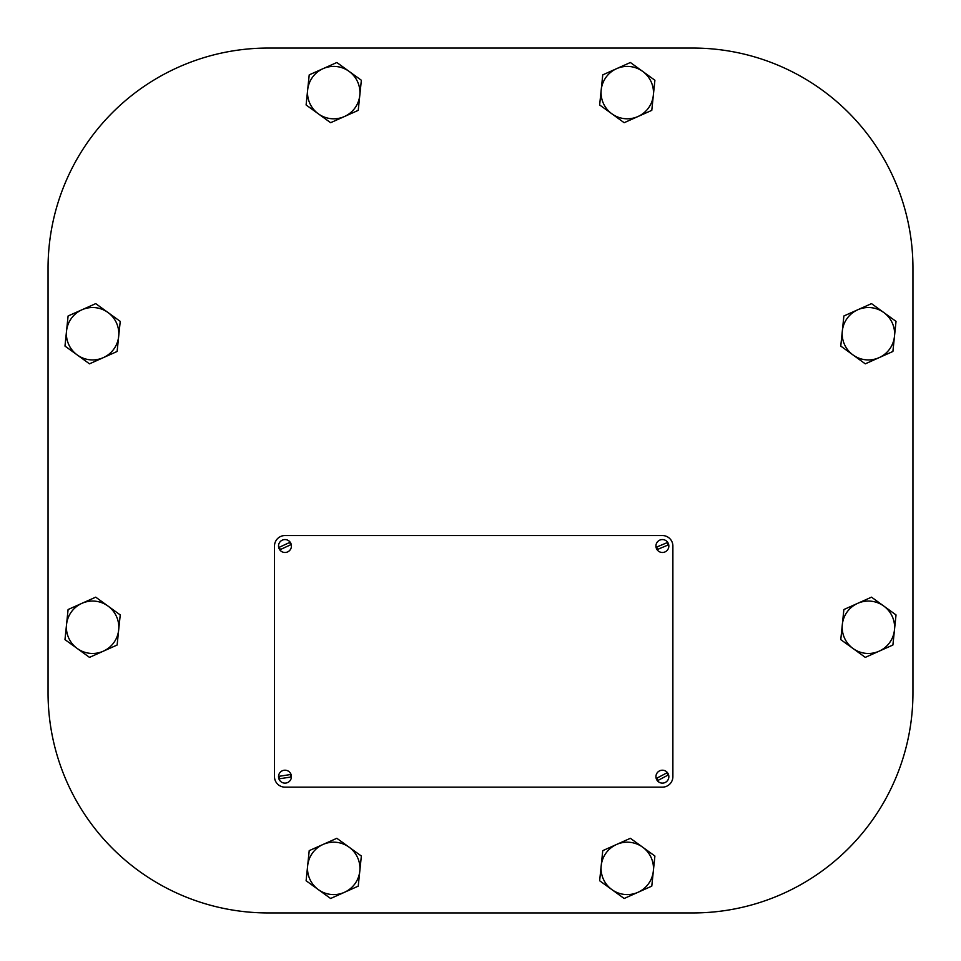 <?xml version="1.0" encoding="UTF-8"?>
<svg xmlns="http://www.w3.org/2000/svg" width="961" height="961" viewBox="0 0 961 961"><rect width="100%" height="100%" fill="white"/><g stroke="black" fill="none" stroke-linecap="round" stroke-linejoin="round"><path stroke-width="1.44" d="M912.95 692.797L912.95 268.203A220.153 220.153 0 0 0 692.797 48.05L268.203 48.05A220.153 220.153 0 0 0 48.05 268.203L48.05 692.797A220.153 220.153 0 0 0 268.203 912.95L692.797 912.95A220.153 220.153 0 0 0 912.95 692.797M89.493 363.835L117.122 351.474L118.671 336.422A26.211 26.211 0 0 1 77.24 354.957L89.493 363.835M120.233 321.37L118.671 336.422A26.211 26.211 0 0 0 107.98 312.505L95.716 303.628L68.099 315.977L64.976 346.08L77.24 354.957A26.211 26.211 0 0 1 81.901 309.802A26.211 26.211 0 0 1 107.98 312.505L120.233 321.37M330.62 122.708L358.237 110.359L359.798 95.307A26.211 26.211 0 0 1 318.355 113.83L330.62 122.708M361.36 80.256L359.798 95.307A26.211 26.211 0 0 0 349.095 71.378L336.843 62.501L309.214 74.862L306.103 104.965L318.355 113.83A26.211 26.211 0 0 1 323.028 68.675A26.211 26.211 0 0 1 349.095 71.378L361.36 80.256M624.157 122.708L651.786 110.359L653.336 95.307A26.211 26.211 0 0 1 611.905 113.83L624.157 122.708M654.897 80.256L653.336 95.307A26.211 26.211 0 0 0 642.645 71.378L630.38 62.501L602.763 74.862L599.64 104.965L611.905 113.83A26.211 26.211 0 0 1 616.578 68.675A26.211 26.211 0 0 1 642.645 71.378L654.897 80.256M865.284 363.835L892.901 351.474L894.463 336.422A26.211 26.211 0 0 1 853.02 354.957L865.284 363.835M896.024 321.37L894.463 336.422A26.211 26.211 0 0 0 883.76 312.505L871.507 303.628L843.878 315.977L840.767 346.08L853.02 354.957A26.211 26.211 0 0 1 857.692 309.802A26.211 26.211 0 0 1 883.76 312.505L896.024 321.37M865.284 657.372L892.901 645.023L894.463 629.972A26.211 26.211 0 0 1 853.02 648.495L865.284 657.372M896.024 614.92L894.463 629.972A26.211 26.211 0 0 0 883.76 606.043L871.507 597.165L843.878 609.526L840.767 639.63L853.02 648.495A26.211 26.211 0 0 1 857.692 603.34A26.211 26.211 0 0 1 883.76 606.043L896.024 614.92M89.493 657.372L117.122 645.023L118.671 629.972A26.211 26.211 0 0 1 77.24 648.495L89.493 657.372M120.233 614.92L118.671 629.972A26.211 26.211 0 0 0 107.98 606.043L95.716 597.165L68.099 609.526L64.976 639.63L77.24 648.495A26.211 26.211 0 0 1 81.901 603.34A26.211 26.211 0 0 1 107.98 606.043L120.233 614.92M330.62 898.499L358.237 886.138L359.798 871.086A26.211 26.211 0 0 1 318.355 889.622L330.62 898.499M361.36 856.035L359.798 871.086A26.211 26.211 0 0 0 349.095 847.17L336.843 838.292L309.214 850.641L306.103 880.744L318.355 889.622A26.211 26.211 0 0 1 323.028 844.467A26.211 26.211 0 0 1 349.095 847.17L361.36 856.035M624.157 898.499L651.786 886.138L653.336 871.086A26.211 26.211 0 0 1 611.905 889.622L624.157 898.499M654.897 856.035L653.336 871.086A26.211 26.211 0 0 0 642.645 847.17L630.38 838.292L602.763 850.641L599.64 880.744L611.905 889.622A26.211 26.211 0 0 1 616.578 844.467A26.211 26.211 0 0 1 642.645 847.17L654.897 856.035M284.985 535.541A10.487 10.487 0 0 0 274.498 546.028L274.498 776.668A10.487 10.487 0 0 0 284.985 787.143L662.393 787.143A10.487 10.487 0 0 0 672.88 776.668L672.88 546.028A10.487 10.487 0 0 0 662.393 535.541L284.985 535.541M290.582 544.815L280.444 549.512A5.73 5.73 0 0 1 279.375 547.229L289.525 542.533A5.73 5.73 0 0 1 290.582 544.815M282.258 540.166A6.463 6.463 0 0 1 290.102 542.088A6.463 6.463 0 0 1 288.528 551.422A6.463 6.463 0 0 1 279.339 549.163A6.463 6.463 0 0 1 282.258 540.166M668.027 545.019L657.732 549.356A5.73 5.73 0 0 1 656.747 547.037L667.054 542.689A5.73 5.73 0 0 1 668.027 545.019M659.883 540.07A6.463 6.463 0 0 1 667.643 542.268A6.463 6.463 0 0 1 665.745 551.542A6.463 6.463 0 0 1 656.639 548.959A6.463 6.463 0 0 1 659.883 540.07M290.69 777.053L279.651 778.758A5.73 5.73 0 0 1 279.267 776.272L290.318 774.566A5.73 5.73 0 0 1 290.69 777.053M284 770.278A6.463 6.463 0 0 1 290.991 774.302A6.463 6.463 0 0 1 286.895 782.831A6.463 6.463 0 0 1 278.69 778.11A6.463 6.463 0 0 1 284 770.278M667.919 775.155L658.045 780.392A5.73 5.73 0 0 1 656.868 778.17L666.742 772.932A5.73 5.73 0 0 1 667.919 775.155M659.366 770.962A6.463 6.463 0 0 1 667.294 772.452A6.463 6.463 0 0 1 666.225 781.858A6.463 6.463 0 0 1 656.928 780.104A6.463 6.463 0 0 1 659.366 770.962"/></g></svg>
